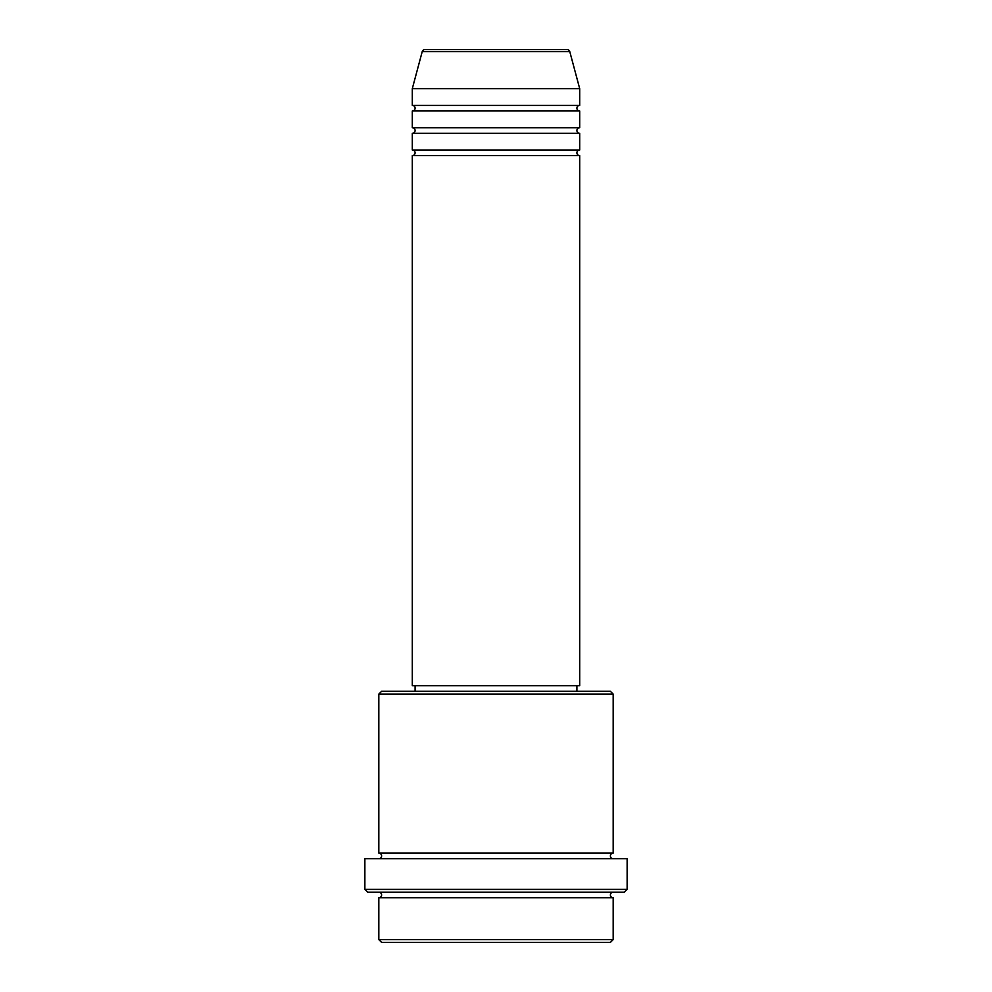 <?xml version="1.0" encoding="UTF-8"?>
<svg xmlns="http://www.w3.org/2000/svg" width="992" height="992" viewBox="0 0 992 992"><rect width="100%" height="100%" fill="white"/><g stroke="black" fill="none" stroke-linecap="round" stroke-linejoin="round"><path stroke-width="1.49" d="M569.792 51.671L422.208 51.671A2.79 2.79 0 0 1 424.911 49.6L567.089 49.6A2.79 2.79 0 0 1 569.792 51.671L579.7 88.66L412.3 88.66L412.3 105.4A2.79 2.79 0 0 1 415.09 108.19A2.79 2.79 0 0 1 412.3 110.98L412.3 127.72A2.79 2.79 0 0 1 415.09 130.51A2.79 2.79 0 0 1 412.3 133.3L412.3 150.04A2.79 2.79 0 0 1 415.09 152.83A2.79 2.79 0 0 1 412.3 155.62L412.3 685.72L579.7 685.72L579.7 155.62L412.3 155.62M579.7 88.66L579.7 105.4A2.79 2.79 0 0 0 576.91 108.19A2.79 2.79 0 0 0 579.7 110.98L579.7 127.72A2.79 2.79 0 0 0 576.91 130.51A2.79 2.79 0 0 0 579.7 133.3L579.7 150.04A2.79 2.79 0 0 0 576.91 152.83A2.79 2.79 0 0 0 579.7 155.62M610.39 942.4L381.61 942.4L378.82 939.61L613.18 939.61L610.39 942.4M378.82 694.09L381.61 691.3L610.39 691.3L613.18 694.09L378.82 694.09L378.82 853.12A2.79 2.79 0 0 1 381.61 855.91A2.79 2.79 0 0 1 378.82 858.7M624.34 892.18L367.66 892.18L364.87 889.39L627.13 889.39L624.34 892.18M378.82 892.18A2.79 2.79 0 0 1 381.61 894.97A2.79 2.79 0 0 1 378.82 897.76L378.82 939.61M613.18 892.18A2.79 2.79 0 0 0 610.39 894.97A2.79 2.79 0 0 0 613.18 897.76L378.82 897.76M613.18 694.09L613.18 853.12A2.79 2.79 0 0 0 610.39 855.91A2.79 2.79 0 0 0 613.18 858.7M579.7 133.3L412.3 133.3M579.7 150.04L412.3 150.04M415.09 685.72L415.09 691.3M576.91 685.72L576.91 691.3M613.18 853.12L378.82 853.12M627.13 889.39L627.13 858.7L364.87 858.7L364.87 889.39M613.18 897.76L613.18 939.61M422.208 51.671L412.3 88.66M579.7 105.4L412.3 105.4M579.7 110.98L412.3 110.98M579.7 127.72L412.3 127.72"/></g></svg>
